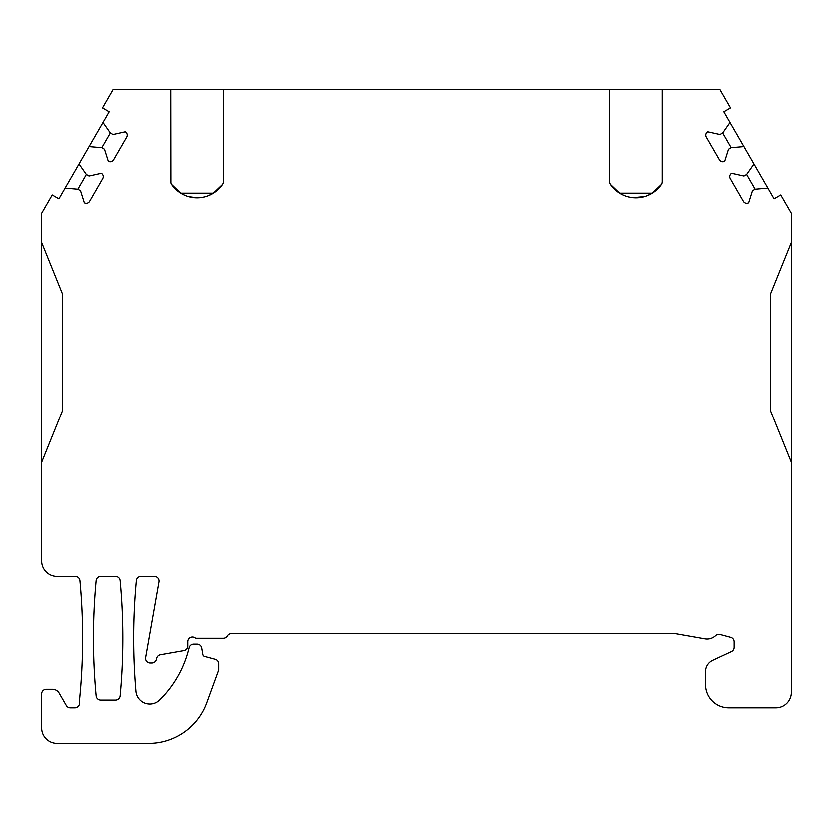 <?xml version="1.0" encoding="UTF-8"?>
<svg xmlns="http://www.w3.org/2000/svg" width="833" height="833" viewBox="0 0 833 833"><rect width="100%" height="100%" fill="white"/><g stroke="black" fill="none" stroke-linecap="round" stroke-linejoin="round"><path stroke-width="1.25" d="M115.495 700.147A4.634 4.634 0 0 0 120.108 695.94A618.305 618.305 0 0 0 120.108 580.695A4.634 4.634 0 0 0 115.495 576.488L100.741 576.488A4.634 4.634 0 0 0 96.128 580.695A618.305 618.305 0 0 0 96.128 695.94A4.634 4.634 0 0 0 100.741 700.147L115.495 700.147M791.35 462.315L791.35 242.382L770.817 293.206A4.634 4.634 0 0 0 770.483 294.934L770.483 409.763A4.634 4.634 0 0 0 770.817 411.502L791.35 462.315L791.35 692.421A15.463 15.463 0 0 1 775.887 707.883L728.75 707.883A23.189 23.189 0 0 1 705.561 684.695L705.561 671.585A12.37 12.37 0 0 1 712.704 660.382L731.478 651.625A4.634 4.634 0 0 0 734.154 647.418L734.154 641.879A4.634 4.634 0 0 0 730.718 637.401L720.056 634.538A4.634 4.634 0 0 0 715.651 635.662A12.37 12.37 0 0 1 704.957 638.901L675.344 633.684L231.314 633.684A4.634 4.634 0 0 0 227.294 635.995A4.634 4.634 0 0 1 223.275 638.317L195.516 638.317A4.634 4.634 0 0 0 187.727 641.722L187.727 646.085A4.634 4.634 0 0 1 183.895 650.656L160.342 654.811A4.634 4.634 0 0 0 156.666 658.174L156.281 659.611A4.634 4.634 0 0 1 151.804 663.047L150.148 663.047A4.634 4.634 0 0 1 145.588 657.612L158.926 581.934A4.634 4.634 0 0 0 154.365 576.488L140.933 576.488A4.634 4.634 0 0 0 136.31 580.695A618.305 618.305 0 0 0 135.904 691.369A13.911 13.911 0 0 0 159.509 700.105A108.207 108.207 0 0 0 188.258 650.865L189.122 647.626A4.634 4.634 0 0 1 193.6 644.19L197.077 644.19A4.634 4.634 0 0 1 201.638 648.022L202.804 654.644A2.322 2.322 0 0 0 204.491 656.477L215.206 659.351A4.634 4.634 0 0 1 218.642 663.828L218.642 670.003L206.719 702.75A61.829 61.829 0 0 1 148.618 743.432L57.113 743.432A15.463 15.463 0 0 1 41.65 727.969L41.65 693.962A4.634 4.634 0 0 1 46.284 689.328L52.469 689.328A7.726 7.726 0 0 1 59.164 693.191L66.307 705.561A4.634 4.634 0 0 0 70.316 707.883L74.876 707.883A4.634 4.634 0 0 0 79.51 703.239L79.51 700.147A618.305 618.305 0 0 0 79.926 580.695A4.634 4.634 0 0 0 75.303 576.488L57.113 576.488A15.463 15.463 0 0 1 41.65 561.025L41.65 462.315L62.183 411.502A4.634 4.634 0 0 0 62.517 409.763L62.517 294.934A4.634 4.634 0 0 0 62.183 293.206L41.65 242.382L41.65 213.227L52.229 194.912L58.924 198.775L65.109 188.06L77.854 189.174L80.53 190.715L84.31 202.721A3.863 3.863 0 0 0 89.589 201.305L102.73 178.543A3.863 3.863 0 0 0 101.314 173.264L89.027 175.992L86.351 174.451L79.02 163.966L89.069 146.556L101.813 147.67L104.489 149.222L108.269 161.217A3.863 3.863 0 0 0 113.548 159.801L126.689 137.049A3.863 3.863 0 0 0 125.273 131.77L112.986 134.498L110.31 132.947L102.98 122.472L109.165 111.757L102.469 107.894L113.049 89.568L170.723 89.568L170.848 182.833M791.35 242.382L791.35 213.227L780.771 194.912L774.076 198.775L767.891 188.06L755.146 189.174L752.47 190.715L748.69 202.721A3.863 3.863 0 0 1 743.411 201.305L730.27 178.543A3.863 3.863 0 0 1 731.686 173.264L743.973 175.992L746.649 174.451L755.146 189.174M610.537 184.395L619.71 193.131L652.281 193.131L661.464 184.395A30.915 30.915 0 0 1 610.537 184.395A4.634 4.634 0 0 1 609.725 181.761L609.725 89.568L719.951 89.568L730.531 107.894L723.835 111.757L730.02 122.472L722.69 132.947L720.014 134.498L707.727 131.77A3.863 3.863 0 0 0 706.311 137.049L719.452 159.801A3.863 3.863 0 0 0 724.731 161.217L728.511 149.222L731.187 147.67L743.931 146.556L753.98 163.966L746.649 174.451M662.277 89.568L662.277 181.761A4.634 4.634 0 0 1 661.464 184.395M609.725 89.568L223.275 89.568L223.275 181.761A4.634 4.634 0 0 1 222.463 184.395A30.915 30.915 0 0 1 171.536 184.395A4.634 4.634 0 0 1 170.723 181.761M170.723 89.568L223.275 89.568M65.109 188.06L79.02 163.966M89.069 146.556L102.98 122.472M101.813 147.67L110.31 132.947M77.854 189.174L86.351 174.451M41.65 462.315L41.65 242.382M622.053 194.443L624.594 195.588M627.291 196.526L630.123 197.213M633.028 197.629L644.7 196.526M647.408 195.588L652.281 193.131M609.756 182.292L609.85 182.833M610.006 183.375L610.245 183.895M661.756 183.906L661.985 183.375M662.152 182.833L662.277 181.761M183.052 194.443L185.592 195.588M188.3 196.526L196.942 197.775M197.004 197.775L199.972 197.629M202.877 197.213L205.709 196.526M208.406 195.588L213.29 193.131L222.463 184.395M171.536 184.395L180.719 193.131L213.29 193.131M171.015 183.375L171.244 183.906M222.755 183.895L222.994 183.375M223.15 182.833L223.244 182.292M730.02 122.472L743.931 146.556M753.98 163.966L767.891 188.06M722.69 132.947L731.187 147.67"/></g></svg>
